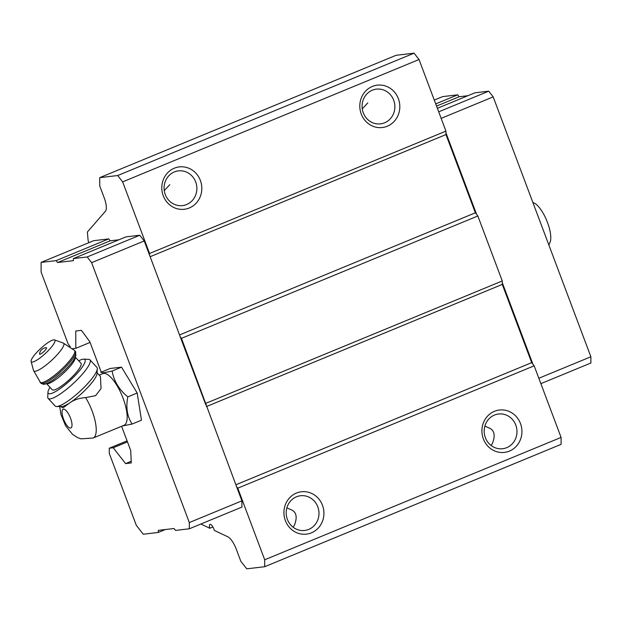 <?xml version="1.0" encoding="UTF-8"?>
<svg xmlns="http://www.w3.org/2000/svg" width="622" height="622" viewBox="0 0 622 622"><rect width="100%" height="100%" fill="white"/><g stroke="black" fill="none" stroke-linecap="round" stroke-linejoin="round"><path stroke-width="0.93" d="M532.86 202.422L534.321 203.114A22.4 7.557 67.6 0 1 546.73 220.569A22.4 7.557 67.6 0 1 550.245 241.694L548.892 245.076M100.422 376.458L101.036 388.602L95.57 395.678L85.603 397.613C79.935 398.002 75.021 399.503 70.854 402.123L63.024 407.814L60.489 406.563M99.217 375.128L102.778 373.651A27.912 9.416 67.6 0 1 103.649 373.425A27.912 9.416 67.6 0 1 122.627 397.085A27.912 9.416 67.6 0 1 124.081 425.254L93.144 438.02A27.912 9.416 67.6 0 0 85.603 397.613M70.255 346.695L68.163 344.02L41.122 272.086L41.083 262.398L93.681 240.683L108.71 238.91L110.195 240.815L118.911 239.781M41.083 262.398L56.12 260.626L57.605 262.523L73.373 260.665L73.365 258.589L125.955 236.873L139.756 235.248L144.218 240.955L180.225 336.759L181.469 338.337L236.547 486.591L237.783 488.177L264.7 559.777L264.723 566.704L246.74 568.827L240.792 561.215L236.267 549.179A14.22 4.797 67.6 0 0 227.8 536.802L214.333 530.411A5.334 1.796 67.6 0 0 210.026 524.4A5.334 1.796 67.6 0 0 209.793 528.257L200.875 524.027M88.892 242.666L88.13 240.644L87.375 232.022L105.429 211.239A14.22 4.797 67.6 0 0 104.271 198.006L99.745 185.962L99.707 177.659L117.698 175.536L122.651 181.873L149.568 253.481L149.575 255.207M180.225 336.759L205.898 405.046M99.707 177.659L396.09 55.296L414.073 53.173L419.034 59.518L445.943 131.118L445.958 134.577L475.363 212.81L477.844 215.982L502.265 280.957L502.281 284.417L531.686 362.649L534.166 365.822L561.075 437.421L561.106 444.341L264.723 566.704M293.055 527.168A17.486 16.382 83.3 0 0 294.439 525.162C297.3 517.722 296.554 512.738 292.2 510.211L286.874 507.855M491.053 445.43A17.486 16.382 83.3 0 0 492.437 443.416C495.291 435.991 494.544 431.007 490.198 428.472L484.872 426.109M212.911 526.966L209.793 528.257M561.075 437.421L264.7 559.777M73.365 258.589L87.166 256.964L91.621 262.663L189.313 522.558L189.337 528.786L175.536 530.418L174.051 528.513L158.283 530.372L158.291 532.448L143.262 534.228L136.319 525.349L109.285 453.415L109.262 448.229L113.204 447.762L125.597 463.608L131.258 462.939L130.721 450.538L121.601 426.272M127.082 440.866L109.262 448.229M127.463 441.877L113.204 447.762M131.188 461.299L125.597 463.608M101.262 372.166L89.848 341.812L81.42 330.344L75.752 331.013L75.822 348.312L72.712 348.678M90.081 342.427L75.822 348.312M164.262 190.612L169.829 184.656M362.261 108.873L367.827 102.91M414.073 53.173L117.698 175.536M419.034 59.518L122.651 181.873M174.339 168.197A21.335 19.99 -96.7 0 1 201.621 191.397A21.335 19.99 -96.7 0 1 169.472 204.669A21.335 19.99 -96.7 0 1 174.339 168.197M372.337 86.45A21.335 19.99 -96.7 0 1 399.619 109.651A21.335 19.99 -96.7 0 1 367.47 122.923A21.335 19.99 -96.7 0 1 372.337 86.45M445.943 131.118L149.568 253.481M445.958 134.577L150.135 256.707M475.363 212.81L179.548 334.939M477.844 215.982L181.469 338.337M502.265 280.957L205.89 403.313M502.281 284.417L206.457 406.547M531.686 362.649L235.862 484.779M534.166 365.822L237.783 488.177M494.443 411.321A21.335 19.99 -96.7 0 1 521.734 434.521A21.335 19.99 -96.7 0 1 489.584 447.793A21.335 19.99 -96.7 0 1 494.443 411.321M296.445 493.059A21.335 19.99 -96.7 0 1 323.735 516.26A21.335 19.99 -96.7 0 1 291.586 529.532A21.335 19.99 -96.7 0 1 296.445 493.059M236.547 486.591L241.904 500.85L241.927 507.078L189.337 528.786M296.461 496.807A17.486 16.382 -96.7 0 1 300.535 495.75A17.486 16.382 -96.7 0 1 318.861 511.191A17.486 16.382 -96.7 0 1 304.632 530.473A17.486 16.382 -96.7 0 1 286.711 517.247A17.486 16.382 -96.7 0 1 296.461 496.807M494.459 415.068A17.486 16.382 -96.7 0 1 498.533 414.003A17.486 16.382 -96.7 0 1 516.859 429.444A17.486 16.382 -96.7 0 1 502.63 448.726A17.486 16.382 -96.7 0 1 484.709 435.501A17.486 16.382 -96.7 0 1 494.459 415.068M372.345 90.198A17.486 16.382 -96.7 0 1 376.427 89.14A17.486 16.382 -96.7 0 1 394.745 104.582A17.486 16.382 -96.7 0 1 380.524 123.864A17.486 16.382 -96.7 0 1 362.603 110.638A17.486 16.382 -96.7 0 1 372.345 90.198M174.354 171.944A17.486 16.382 -96.7 0 1 178.428 170.879A17.486 16.382 -96.7 0 1 196.746 186.32A17.486 16.382 -96.7 0 1 182.526 205.602A17.486 16.382 -96.7 0 1 164.605 192.377A17.486 16.382 -96.7 0 1 174.354 171.944M445.951 132.851L476.607 214.396M502.273 282.683L532.922 364.235M437.375 108.314L474.928 92.802L488.729 91.177L493.184 96.884L590.877 356.771L590.9 363.007L540.868 383.657M590.877 356.771L538.839 378.262M435.719 103.905L457.683 94.839L442.654 96.612L434.273 100.072M457.683 94.839L459.168 96.744L436.535 106.082M459.168 96.744L467.884 95.71M488.729 91.177L438.697 111.836M493.184 96.884L441.153 118.367M189.313 522.558L241.904 500.85M158.291 532.448L165.335 529.54M56.12 260.626L108.71 238.91M57.605 262.523L110.195 240.815M87.166 256.964L139.756 235.248M91.621 262.663L144.218 240.955M132.097 424.056C127.152 416.382 125.722 407.324 127.821 396.867C119.051 389.644 113.834 381.029 112.162 371.023L103.788 372.796L100.78 372.36L110.148 368.496L121.531 367.151L137.19 393.003L141.466 420.192L132.097 424.056L122.658 425.922M127.821 396.867L137.19 393.003M112.162 371.023L121.531 367.151M68.272 403.787A24.888 5.318 137.3 0 1 61.321 406.578L56.532 406.5A28.441 6.08 137.3 0 1 55.125 405.987L48.135 398.422A28.441 6.08 137.3 0 1 47.738 397.046L47.964 392.163A24.888 5.318 137.3 0 1 50.001 387.335M78.737 360.807A24.888 5.318 137.3 0 1 83.13 359.189A24.888 5.318 137.3 0 1 83.713 359.158L88.596 359.329A28.441 6.08 137.3 0 1 89.941 359.835L96.923 367.408A28.441 6.08 137.3 0 1 97.32 368.846L97.016 373.628A24.888 5.318 137.3 0 1 70.854 402.123M46.168 347.69A4.704 1.003 137.3 0 1 46.222 347.69A4.704 1.003 137.3 0 1 43.727 351.702A4.704 1.003 137.3 0 1 39.528 353.871A7.114 7.114 0 0 1 46.222 347.69M53.663 339.845A16.001 3.421 137.3 0 1 54.472 339.9A16.001 3.421 137.3 0 1 45.359 353.475A16.001 3.421 137.3 0 1 31.1 361.468A16.001 3.421 137.3 0 1 39.707 349.408A16.001 3.421 137.3 0 1 53.663 339.845M75.301 357.082L80.969 363.225A19.554 4.175 137.3 0 1 69.431 379.56A19.554 4.175 137.3 0 1 52.232 389.753L46.564 383.611M83.713 359.158A24.888 5.318 137.3 0 1 70.208 380.392A24.888 5.318 137.3 0 1 47.964 392.163M89.941 359.835A28.441 6.08 137.3 0 1 73.163 383.595A28.441 6.08 137.3 0 1 48.135 398.422M97.32 368.846A28.441 6.08 137.3 0 1 80.145 391.16A28.441 6.08 137.3 0 1 56.532 406.5M63.475 409.159A10.131 3.421 67.6 0 1 71.841 422.976A10.131 3.421 67.6 0 1 65.761 423.691A10.131 3.421 67.6 0 1 63.475 409.159M54.472 339.9L63.265 343.033A20.363 4.354 137.3 0 1 51.673 360.309A20.363 4.354 137.3 0 1 33.518 370.487L40.873 383.214A23.465 5.015 137.3 0 0 61.524 370.984A23.465 5.015 137.3 0 0 75.363 351.383L75.9 355.628L73.676 359.874C71.149 363.598 67.573 367.618 62.946 371.948L53.375 379.747C45.639 384.894 43.703 384.295 43.377 384.279L40.873 383.214M63.265 343.033L74.523 350.466A23.465 5.015 137.3 0 1 60.676 370.067A23.465 5.015 137.3 0 1 40.033 382.297M75.27 357.152A19.554 4.175 137.3 0 1 63.545 373.177A19.554 4.175 137.3 0 1 46.634 383.58M59.735 406.547L60.925 414.446L65.582 425.767L72.626 434.444L77.548 437.593L81.047 438.844L93.144 438.02M97.071 372.803L100.437 376.45M31.1 361.468L33.518 370.487M74.523 350.466L75.363 351.383"/></g></svg>
